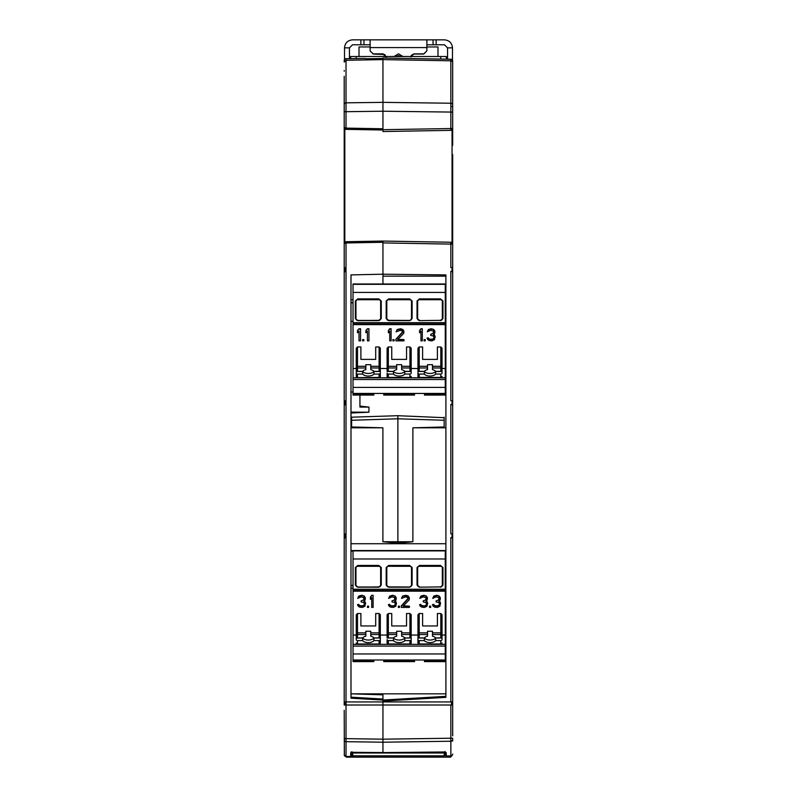 <?xml version="1.0" encoding="UTF-8"?>
<svg xmlns="http://www.w3.org/2000/svg" width="797" height="797" viewBox="0 0 797 797"><rect width="100%" height="100%" fill="white"/><g stroke="black" fill="none" stroke-linecap="round" stroke-linejoin="round"><path stroke-width="1.2" d="M452.148 244.101A1.853 1.325 -90 0 0 450.853 242.248L452.676 244.101L450.853 244.101L450.853 242.248L382.949 241.063L382.949 283.991L382.949 274.198L445.892 274.915L445.892 697.355L382.949 701.071L382.949 701.928L452.676 701.928L452.676 538.742L452.058 537.557L450.853 537.547L452.058 537.845M452.676 735.79L452.676 705.006L382.949 705.006L382.949 752.597L443.77 751.979L446.22 752.657A1.235 1.225 180 0 1 445.194 752.149M446.22 752.657L446.22 755.974A1.235 1.225 -0 0 0 446.22 755.974L450.853 755.885L450.853 741.23L382.949 742.206L382.949 752.597L445.334 752.199L444.965 751.432L444.965 753.145L446.2 754.45L446.2 756.044L444.965 754.809A1.235 1.235 0 0 0 445.334 755.686A1.235 1.235 0 0 1 444.965 754.809L444.965 753.912M452.058 243.444L452.058 129.881A1.853 1.853 0 0 0 452.676 128.506L452.676 129.851A1.853 1.853 0 0 1 452.058 131.236M452.058 143.918A1.853 1.853 0 0 1 452.676 145.303L452.676 129.851M452.058 168.605A1.853 1.853 0 0 1 452.676 169.98L452.676 154.538A1.853 1.853 0 0 1 452.058 155.913M452.058 193.282A1.853 1.853 0 0 1 452.676 194.667L452.676 179.215A1.853 1.853 0 0 1 452.058 180.6M452.058 217.97A1.853 1.853 0 0 1 452.676 219.344L452.676 203.893A1.853 1.853 0 0 1 452.058 205.277M452.058 242.647A1.853 1.853 0 0 1 452.676 244.031L452.676 228.58A1.853 1.853 0 0 1 452.058 229.954M452.676 258.587L452.676 244.031A1.853 1.853 0 0 0 452.058 242.726M382.949 58.49L366.919 58.739L382.949 58.53L382.949 59.616L450.853 60.801L450.853 59.237L382.949 58.051L382.949 131.535L450.853 130.349L450.853 103.231L382.949 102.355L382.949 128.765L346.018 128.118L346.018 129.353A1.853 1.853 0 0 1 344.942 128.984M352.533 752.219L352.533 753.912L351.905 753.912L351.915 755.347L350.67 756.582L351.915 751.76L350.74 752.358L382.949 752.537M445.892 693.828L350.989 693.828L382.949 694.845L382.949 701.071M387.89 58.141L450.853 59.237A1.853 1.853 0 0 1 452.676 61.09L452.676 128.506L450.853 130.349M452.676 145.303L452.676 135.181M452.676 169.98L452.676 179.215L452.676 169.98M452.676 194.667L452.676 203.893L452.676 194.667M452.676 219.344L452.676 228.58L452.676 219.344M452.676 244.101L452.676 275.314M452.676 104.357L452.676 108.94M452.676 82.101L452.676 84.651M445.274 302.84L445.892 302.84M445.892 299.483L445.274 299.483M382.949 242.916L450.853 244.101L450.853 267.613L452.058 267.623L452.058 271.309L450.853 271.289L450.853 400.742L452.058 400.752L452.058 404.428L450.853 404.418L450.853 533.86L452.058 533.88L452.058 537.557M452.058 267.922L452.676 268.818M450.853 271.289L452.058 271.309M452.058 401.04L452.676 401.937L452.676 272.494L452.058 271.598M450.853 404.418L452.058 404.428M452.058 534.169L452.676 535.066L452.676 405.623L452.058 404.727M452.676 741.08L452.676 739.407A1.853 1.813 180 0 1 450.853 741.23L450.853 705.006M452.606 754.61L452.676 754.052A1.853 1.843 -0 0 1 450.853 755.885L446.22 756.044L450.853 755.964A1.853 1.853 -4.8 0 0 452.676 754.111L452.527 754.849M452.676 701.928L452.676 705.006L452.058 705.006L452.058 701.928M452.676 401.937L452.676 464.083M452.676 535.066L452.676 597.202M444.965 752.059L444.965 753.145M382.949 739.178L382.949 742.206L382.949 739.178L346.018 738.65L346.018 705.006L382.949 705.006L382.949 739.178L452.676 738.201L452.676 739.407M452.676 330.954L452.676 657.804M452.138 755.417L452.487 754.918M397.882 415.695L397.882 418.784L351.607 420.268L351.607 417.19L397.882 415.695L444.158 417.688M411.74 56.507A14.416 14.416 0 0 0 411.352 55.342L413.922 53.867L423.795 53.867L426.883 50.789L426.883 39.85L444.467 39.85C449.339 40.328 452.019 42.998 452.487 47.87L447.555 47.87L447.555 59.187M344.204 76.253L344.204 272.803M344.204 710.316L344.354 755.397M445.892 696.349L382.949 700.055L382.949 699.059L350.989 697.176M382.949 242.298L382.949 241.063L346.018 241.71L346.018 242.946L382.949 242.298L382.949 274.198L350.989 274.895L350.989 698.192L382.949 700.075L382.949 701.928L346.018 701.928L346.028 533.512L344.204 534.717L344.204 597.202M382.949 705.006L382.949 701.928M344.204 699.746L344.204 701.928L346.018 701.928M356.229 58.52L356.229 56.507L440.771 56.507L440.771 59.068M353.021 299.762L350.989 299.782M350.989 302.601L353.021 302.611M350.989 302.84L353.021 302.83M344.204 104.606A1.853 1.773 180 0 1 346.018 102.833L346.018 60.263L344.204 62.036L344.204 60.552A1.853 1.853 -110.7 0 1 346.018 58.699L364.687 58.45L346.018 58.699L346.018 60.263L382.949 59.616L382.949 102.355L346.018 102.833L346.018 111.7L344.204 111.7L344.204 127.5L344.204 117.289M344.204 257.272L344.204 278.392M353.021 321.37L350.989 321.39M350.989 413.015L368.951 412.198L368.951 407.108L359.935 407.068L359.935 395.053M353.021 392.034L350.989 392.004M368.951 407.108L359.935 406.101M383.975 56.507A14.416 14.416 0 0 1 384.692 54.505L373.205 54.047L370.117 50.958L373.205 53.867L383.078 53.867L386.156 56.956M426.883 50.789L423.795 54.047L413.922 54.047M370.117 46.943L359.009 46.943L359.009 56.507M382.949 106.589L382.949 111.221L452.676 112.098M344.822 135.52L344.204 135.52L344.204 127.5L346.018 129.353L382.949 130.001L382.949 128.765M344.204 534.717L344.204 405.265L346.028 404.069L346.028 400.383L344.204 401.588L344.204 464.083M367.397 58.809L364.687 58.45M356.229 56.507L350.68 56.507L350.68 58.619M446.32 59.157L446.32 56.507L440.771 56.507M344.822 404.368L344.822 401.19L346.028 400.383L346.028 270.94L344.204 272.146L344.204 401.588M344.822 537.497L344.822 534.309L346.028 533.512L346.028 404.069M346.018 705.006L344.204 705.006L344.204 538.393L346.028 537.188M344.822 271.249L344.822 268.061L346.028 267.264L344.204 268.459M346.028 270.94L346.018 242.946L344.204 243.563L345.759 241.73M346.018 129.353L344.204 127.5L346.018 128.118L346.018 111.7L382.949 111.221M344.204 103.64L344.204 106.718M344.204 127.47L344.204 132.312M437.991 56.507L437.991 46.943L426.883 46.943M351.547 756.233A1.235 1.235 0 0 0 351.587 756.194A1.235 1.235 0 0 1 350.72 756.582A1.235 1.235 0 0 0 351.547 756.233M344.204 754.59A1.853 1.843 -0 0 0 346.018 756.433L350.68 756.582L350.68 753.464M344.822 701.928L344.822 705.006M344.822 128.885L344.822 242.178A1.853 1.853 0 0 1 346.018 241.71M344.274 71.242L344.204 70.495M344.214 754.879L344.663 755.875A1.853 1.853 142 0 1 344.284 755.207M344.663 755.885L344.254 755.078M346.018 756.502A1.853 1.853 0 0 1 344.204 754.649A1.853 1.853 0 0 0 346.018 756.502L350.68 756.582M344.822 235.543L344.204 235.543L344.204 243.523M452.427 755.028L450.574 757.15L346.426 757.15L344.573 755.327M444.238 755.805L352.762 755.805L352.792 757.15L444.208 757.15L444.288 753.006L352.712 753.006L352.762 755.805L352.702 752.308M452.487 60.283L452.487 47.87M426.883 44.781L444.467 44.781L447.555 47.87M444.288 753.006L444.776 752.219M344.513 59.526L344.513 47.87C344.981 42.998 347.661 40.328 352.533 39.85L426.883 39.85M349.445 58.639L349.445 47.87L352.533 44.781L370.117 44.781M452.766 735.79L452.676 734.007M344.513 47.87L349.445 47.87M363.95 44.781L363.95 39.85M360.862 44.781L360.862 39.85M433.05 44.781L433.05 39.85M436.138 39.85L436.138 44.781M370.117 39.85L370.117 50.789M445.194 753.912L444.467 753.912L444.467 752.219M394.087 56.507L398.5 53.827L402.913 56.507M410.844 56.956L413.922 53.867M384.692 54.505L386.156 57.045M410.844 57.045L411.352 55.342M396.298 56.507L398.5 55.631L400.702 56.507M351.915 753.713L351.915 752.298M382.949 742.206L346.018 741.678L346.018 756.433L350.68 756.512M452.058 106.589L450.863 106.589M445.892 276.17L382.949 276.17M445.892 427.81L412.876 427.81L444.158 426.973L444.158 417.19M445.892 321.151L445.274 321.151M351.607 420.268L351.607 426.973L382.899 427.81L350.989 427.81M412.876 427.81L412.876 541.741L397.882 543.126L382.899 541.741L382.899 427.81M445.892 543.723L350.989 543.723M445.892 550.568L445.274 550.568M353.021 550.568L350.989 550.568M445.892 585.347L445.274 585.347M353.021 585.347L350.989 585.347M445.892 585.626L445.274 585.626M353.021 585.626L350.989 585.626M445.892 588.246L445.274 588.246M353.021 588.246L350.989 588.246M397.882 543.126L397.882 418.784L444.158 420.268M419.511 587.18L440.492 586.901L419.511 587.18L417.04 585.108L417.658 585.446L417.658 567.853A1.853 1.554 180 0 1 419.511 566.298L440.492 566.298A1.853 1.554 180 0 1 442.345 567.853L442.345 585.446A1.853 1.554 180 0 1 440.492 586.99M424.442 661.012L445.274 661.012L445.274 661.61L424.442 661.61M380.328 642.96L379.093 644.185L357.494 643.986L379.093 643.986A1.235 1.036 0 0 0 380.328 642.96L380.328 635.329M414.57 661.61L383.726 661.61M380.328 632.928L380.328 614.746L379.093 613.521L375.696 613.521L375.696 625.954L375.696 613.521M365.833 632.868L365.833 636.185A6.167 3.357 0 0 0 362.645 637.919L357.494 637.919A1.235 1.036 0 0 1 356.269 636.883L356.269 633.505A1.235 0.638 0 0 1 357.494 632.868L365.833 632.868L365.833 631.244L370.764 631.244L370.764 636.185A6.167 3.357 0 0 1 373.952 637.919L379.093 637.919A1.235 1.036 0 0 0 380.328 636.883L380.328 633.505A1.235 1.036 180 0 1 379.093 634.532L379.093 632.868A1.235 0.638 0 0 1 380.328 633.505M396.677 632.868L396.677 636.185A6.167 3.357 0 0 0 393.489 637.919L388.348 637.919A1.235 1.036 180 0 1 387.113 636.883L387.113 633.505A1.235 0.638 0 0 1 388.348 632.868L396.677 632.868L396.677 631.244L401.618 631.244L401.618 636.185A6.167 3.357 0 0 1 404.806 637.919L409.947 637.919A1.235 1.036 0 0 0 411.182 636.883L411.182 614.746L409.947 613.521L406.55 613.521L406.55 625.954L406.55 613.521M411.182 638.018L411.182 639.573A1.235 1.036 180 0 1 409.947 640.609L404.806 640.609A6.167 3.357 0 0 1 399.148 642.621A6.167 3.357 0 0 1 393.489 640.609L393.489 638.018A6.167 3.357 180 0 0 399.148 640.041A6.167 3.357 180 0 0 404.806 638.018L411.182 638.018L411.182 635.329M409.947 640.609L409.947 643.986A1.235 1.036 180 0 0 411.182 642.96L411.182 639.573M409.947 643.986L388.348 643.986A1.235 1.036 180 0 1 387.113 642.96L387.113 639.573A1.235 1.036 0 0 0 388.348 640.609L393.489 640.609M393.489 638.018L387.113 638.018L387.113 632.928M411.182 642.96L409.947 644.185L388.348 644.185L387.113 642.96L387.113 639.573M406.55 625.954L391.745 625.954L391.745 613.521L388.348 613.521L387.113 614.746L387.113 633.505A1.235 1.036 0 0 0 388.348 634.532L388.348 637.919M417.967 639.573A1.235 1.036 0 0 0 419.202 640.609L424.343 640.609L424.343 638.018L417.967 638.018L417.967 642.96L417.967 632.928M437.404 625.954L422.599 625.954L422.599 613.521L419.202 613.521L417.967 614.746L417.967 636.883A1.235 1.036 180 0 0 419.202 637.919L424.343 637.919A6.167 3.357 0 0 1 427.531 636.185L427.531 631.244L432.472 631.244L432.472 634.532L440.801 634.532L440.801 637.919A1.235 1.036 0 0 0 442.036 636.883L442.036 614.746L440.801 613.521L437.404 613.521L437.404 625.954L437.404 613.521M401.618 632.868L409.947 632.868A1.235 0.638 0 0 1 411.182 633.505A1.235 1.036 0 0 1 409.947 634.532L409.947 637.919M419.202 613.521L419.202 634.532A1.235 1.036 180 0 1 417.967 633.505A1.235 0.638 0 0 1 419.202 632.868L427.531 632.868M375.696 625.954L360.892 625.954L360.892 613.521L357.494 613.521L356.269 614.746L356.269 633.505A1.235 1.036 180 0 0 357.494 634.532L357.494 613.521M432.472 632.868L440.801 632.868A1.235 0.638 0 0 1 442.036 633.505A1.235 1.036 180 0 1 440.801 634.532L440.801 613.521M356.269 632.928L356.269 639.573A1.235 1.036 0 0 0 357.494 640.609L357.494 643.986A1.235 1.036 0 0 1 356.269 642.96L357.494 644.185M360.892 613.521L360.892 625.954M391.745 613.521L391.745 625.954M422.599 613.521L422.599 625.954M442.036 632.928L442.036 639.573A1.235 1.036 180 0 1 440.801 640.609L440.801 643.986L419.202 643.986L419.202 640.609M445.274 590.846L445.274 550.548L353.021 550.548L353.021 635.05L356.269 635.05M380.328 635.05L387.113 635.05M411.182 635.05L417.967 635.05M442.036 635.05L445.274 635.05L445.274 591.175L353.021 591.175M353.021 635.05L353.021 653.958L445.274 653.958L445.274 635.05M424.343 638.018A6.167 3.357 180 0 0 430.001 640.041A6.167 3.357 180 0 0 435.65 638.018L435.65 640.609L440.801 640.609M424.343 640.609A6.167 3.357 180 0 0 430.001 642.621A6.167 3.357 180 0 0 435.65 640.609M380.328 639.573A1.235 1.036 180 0 1 379.093 640.609L373.952 640.609A6.167 3.357 0 0 1 368.294 642.621A6.167 3.357 0 0 1 362.645 640.609L357.494 640.609M404.806 640.609L404.806 638.018M445.274 661.012L445.274 660.006L353.021 660.006L353.021 661.61L373.853 661.61M440.801 637.919L435.65 637.919A6.167 3.357 180 0 0 432.472 636.185L432.472 634.532M362.645 640.609L362.645 638.018A6.167 3.357 180 0 0 368.294 640.041A6.167 3.357 180 0 0 373.952 638.018L380.328 638.018M373.952 638.018L373.952 640.609M442.036 639.573L442.036 638.018L435.65 638.018M356.269 639.573L356.269 638.018L362.645 638.018M364.966 606.158L362.476 607.414L359.756 607.165L358.182 606.158L357.494 604.654L360.892 606.158L363.382 605.909L364.508 604.654L364.06 602.642L361.121 601.884L361.121 600.878L363.83 599.872L363.83 597.611L361.121 596.863L357.723 598.368L358.859 596.355L361.798 595.598L363.382 595.857L365.195 597.361L365.195 599.872L363.83 601.386L365.415 602.642L364.966 606.158M368.583 607.414L367.457 607.414L367.457 606.158L368.583 606.158L368.583 607.414M395.86 606.158L393.369 607.414L390.65 607.165L389.066 606.158L388.388 604.654L391.785 606.158L394.276 605.909L395.402 604.654L394.953 602.642L392.004 601.884L392.004 600.878L394.724 599.872L394.724 597.611L392.004 596.863L388.617 598.368L389.743 596.355L392.692 595.598L394.276 595.857L396.079 597.361L396.079 599.872L394.724 601.386L396.308 602.642L395.86 606.158M399.476 607.414L398.341 607.414L398.341 606.158L399.476 606.158L399.476 607.414M427.053 606.158L424.562 607.414L421.852 607.165L420.268 606.158L419.591 604.654L422.978 606.158L425.468 605.909L426.604 604.654L426.146 602.642L423.207 601.884L423.207 600.878L425.927 599.872L425.927 597.611L423.207 596.863L419.82 598.368L420.946 596.355L423.884 595.598L425.468 595.857L427.282 597.361L427.282 599.872L425.927 601.386L427.511 602.642L427.053 606.158M430.679 607.414L429.543 607.414L429.543 606.158L430.679 606.158L430.679 607.414M370.396 597.361L370.396 599.374L371.751 597.611L371.751 607.414L373.106 607.414L373.106 595.299L371.751 595.299L370.396 597.063L371.751 595.598L373.106 595.598M401.289 606.158L408.074 598.866L407.616 597.611L405.812 596.863L401.509 598.368L402.644 596.355L406.032 595.598L409.2 597.361L409.2 599.872L403.093 606.158L409.429 606.158L409.429 607.414L401.289 607.414L401.289 605.859L408.074 598.368M439.954 606.158L437.463 607.414L434.744 607.165L433.16 606.158L432.482 604.654L435.879 606.158L438.37 605.909L439.496 604.654L439.047 602.642L436.108 601.884L436.108 600.878L438.818 599.872L438.818 597.611L436.108 596.863L432.711 598.368L433.847 596.355L436.786 595.598L438.37 595.857L440.173 597.361L440.173 599.872L438.818 601.386L440.402 602.642L439.954 606.158M440.492 566.298L440.492 565.442L442.953 567.514L442.345 567.853M442.953 567.514L442.953 585.108L440.492 587.18M419.511 586.99A1.853 1.554 180 0 1 417.658 585.446L419.511 586.901M417.04 585.108L417.04 567.514L419.511 565.442L419.511 566.298M378.784 566.298A1.853 1.554 180 0 1 380.637 567.853L380.637 585.446A1.853 1.554 180 0 1 378.784 586.99L357.803 586.99A1.853 1.554 180 0 1 355.96 585.446L355.96 567.853A1.853 1.554 180 0 1 357.803 566.298L378.784 566.298L378.784 565.442L381.255 567.514L380.637 567.853M381.255 567.514L381.255 585.108L378.784 586.99M378.784 587.18L357.803 587.18L355.342 585.108L357.803 586.99M355.342 585.108L355.342 567.514L357.803 565.442L357.803 566.298M388.657 586.99A1.853 1.554 180 0 1 386.804 585.446L386.804 567.853A1.853 1.554 180 0 1 388.657 566.298L409.638 566.298A1.853 1.554 180 0 1 411.491 567.853L411.491 585.446A1.853 1.554 180 0 1 409.638 586.99L388.657 587.18L386.186 585.108L388.657 586.901L409.638 586.99M386.186 585.108L386.186 567.514L388.657 565.442L388.657 566.298M388.657 565.442L409.638 565.442L412.109 567.514L411.491 567.853M412.109 585.108L409.638 587.18L412.109 585.108L412.109 567.514M365.644 603.648L364.966 601.586L364.07 601.187M365.415 598.368L364.289 596.056L361.798 595.299L358.859 596.056L357.723 598.368M364.289 598.368L363.382 600.071L361.121 600.878M364.508 603.648L363.83 605.351L362.246 605.859L359.756 605.6L358.63 604.345L357.494 604.654M368.583 606.158L367.457 606.158M396.537 603.648L395.86 601.586L394.963 601.187M396.308 598.368L395.173 596.056L392.692 595.299L389.743 596.056L388.617 598.368M395.173 598.368L394.276 600.071L392.004 600.878M395.402 603.648L394.724 605.351L393.14 605.859L390.65 605.6L389.524 604.345L388.388 604.654M399.476 606.158L398.341 606.158M427.73 603.648L427.053 601.586L426.166 601.187M427.511 598.368L426.375 596.056L423.884 595.299L420.946 596.056L419.82 598.368M426.375 598.368L425.468 600.071L423.207 600.878M426.604 603.648L425.927 605.351L424.343 605.859L421.852 605.6L420.716 604.345L419.591 604.654M430.679 606.158L429.543 606.158M371.751 597.611L371.751 607.115M409.429 606.158L403.402 605.859M409.429 598.368L408.303 596.056L406.032 595.299L402.644 596.056L401.509 598.368M440.631 603.648L439.954 601.586L439.057 601.187M440.402 598.368L439.277 596.056L436.786 595.299L433.847 596.056L432.711 598.368M439.277 598.368L438.37 600.071L436.108 600.878M439.496 603.648L438.818 605.351L437.234 605.859L434.744 605.6L433.618 604.345L432.482 604.654M445.274 558.976L353.021 558.976M445.274 660.006L445.274 653.958M353.021 653.958L353.021 660.006M419.511 320.623L440.492 320.334L419.511 320.623L417.04 318.551L417.658 318.89L417.658 301.286A1.853 1.554 180 0 1 419.511 299.742L440.492 299.742A1.853 1.554 180 0 1 442.345 301.286L442.345 318.89A1.853 1.554 180 0 1 440.492 320.434M424.442 394.455L445.274 394.455L445.274 395.053L424.442 395.053M379.093 377.629L357.494 377.629L379.093 377.429A1.235 1.036 0 0 0 380.328 376.393L380.328 371.462L380.328 376.393L379.093 377.629L379.093 374.052L373.952 374.052A6.167 3.357 0 0 1 368.294 376.064A6.167 3.357 0 0 1 362.645 374.052L357.494 374.052L357.494 377.429A1.235 1.036 0 0 1 356.269 376.393L356.269 373.016A1.235 1.036 0 0 0 357.494 374.052M414.57 395.053L383.726 395.053M380.328 366.371L380.328 371.462L373.952 371.462L373.952 374.052M365.833 366.311L365.833 369.629A6.167 3.357 0 0 0 362.645 371.362L357.494 371.362A1.235 1.036 0 0 1 356.269 370.326L356.269 366.939A1.235 0.638 0 0 1 357.494 366.311L365.833 366.311L365.833 364.687L370.764 364.687L370.764 369.629A6.167 3.357 0 0 1 373.952 371.362L379.093 371.362A1.235 1.036 0 0 0 380.328 370.326L380.328 348.189L379.093 346.954L375.696 346.954L375.696 359.397L375.696 346.954M411.182 366.371L411.182 373.016A1.235 1.036 180 0 1 409.947 374.052L404.806 374.052A6.167 3.357 0 0 1 399.148 376.064A6.167 3.357 0 0 1 393.489 374.052L393.489 371.462A6.167 3.357 180 0 0 399.148 373.474A6.167 3.357 180 0 0 404.806 371.462L411.182 371.462L411.182 373.016M396.677 366.311L396.677 369.629A6.167 3.357 0 0 0 393.489 371.362L388.348 371.362A1.235 1.036 180 0 1 387.113 370.326L387.113 366.939A1.235 0.638 0 0 1 388.348 366.311L396.677 366.311L396.677 364.687L401.618 364.687L401.618 369.629A6.167 3.357 0 0 1 404.806 371.362L409.947 371.362A1.235 1.036 0 0 0 411.182 370.326L411.182 348.189L409.947 346.954L406.55 346.954L406.55 359.397L406.55 346.954M409.947 374.052L409.947 377.429L388.348 377.429A1.235 1.036 180 0 1 387.113 376.393L387.113 373.016A1.235 1.036 0 0 0 388.348 374.052L393.489 374.052M393.489 371.462L387.113 371.462L387.113 366.371M409.947 377.429L411.182 376.393A1.235 1.036 180 0 1 409.947 377.429L388.348 377.629L387.113 376.393L387.113 373.016M406.55 359.397L391.745 359.397L391.745 346.954L388.348 346.954L387.113 348.189L387.113 366.939A1.235 1.036 0 0 0 388.348 367.975L388.348 371.362M417.967 373.016A1.235 1.036 0 0 0 419.202 374.052L424.343 374.052L424.343 371.462L417.967 371.462L417.967 376.393L417.967 366.371M437.404 359.397L422.599 359.397L422.599 346.954L419.202 346.954L417.967 348.189L417.967 370.326A1.235 1.036 180 0 0 419.202 371.362L424.343 371.362A6.167 3.357 0 0 1 427.531 369.629L427.531 364.687L432.472 364.687L432.472 367.975L440.801 367.975L440.801 371.362A1.235 1.036 0 0 0 442.036 370.326L442.036 348.189L440.801 346.954L437.404 346.954L437.404 359.397L437.404 346.954M370.764 366.311L379.093 366.311A1.235 0.638 0 0 1 380.328 366.939A1.235 1.036 180 0 1 379.093 367.975L379.093 346.954M401.618 366.311L409.947 366.311A1.235 0.638 0 0 1 411.182 366.939A1.235 1.036 0 0 1 409.947 367.975L409.947 371.362M419.202 346.954L419.202 367.975A1.235 1.036 180 0 1 417.967 366.939A1.235 0.638 0 0 1 419.202 366.311L427.531 366.311M375.696 359.397L360.892 359.397L360.892 346.954L357.494 346.954L356.269 348.189L356.269 366.939A1.235 1.036 180 0 0 357.494 367.975L357.494 346.954M432.472 366.311L440.801 366.311A1.235 0.638 0 0 1 442.036 366.939A1.235 1.036 180 0 1 440.801 367.975L440.801 346.954M356.269 366.371L356.269 376.393L357.494 377.629M360.892 346.954L360.892 359.397M391.745 346.954L391.745 359.397M422.599 346.954L422.599 359.397M442.036 366.371L442.036 373.016A1.235 1.036 180 0 1 440.801 374.052L440.801 377.429L419.202 377.429L419.202 374.052M445.274 324.289L445.274 283.991L353.021 283.991L353.021 368.493L356.269 368.493M380.328 368.493L387.113 368.493M411.182 368.493L417.967 368.493M442.036 368.493L445.274 368.493L445.274 324.618L353.021 324.618M353.021 368.493L353.021 387.402L445.274 387.402L445.274 368.493M424.343 371.462A6.167 3.357 180 0 0 430.001 373.474A6.167 3.357 180 0 0 435.65 371.462L435.65 374.052L440.801 374.052M424.343 374.052A6.167 3.357 180 0 0 430.001 376.064A6.167 3.357 180 0 0 435.65 374.052M404.806 374.052L404.806 371.462M380.328 373.016A1.235 1.036 180 0 1 379.093 374.052M445.274 394.455L445.274 393.449L353.021 393.449L353.021 395.053L373.853 395.053M440.801 371.362L435.65 371.362A6.167 3.357 180 0 0 432.472 369.629L432.472 367.975M362.645 374.052L362.645 371.462A6.167 3.357 180 0 0 368.294 373.474A6.167 3.357 180 0 0 373.952 371.462M442.036 373.016L442.036 371.462L435.65 371.462M356.269 373.016L356.269 371.462L362.645 371.462M357.494 330.805L357.494 332.817L359.029 331.054L359.029 340.857L360.553 340.857L360.553 328.743L359.029 328.743L357.494 330.496L359.029 329.041L360.553 329.041M363.86 340.857L362.585 340.857L362.585 339.602L363.86 339.602L363.86 340.857M365.893 330.805L365.893 332.817L367.427 331.054L367.427 340.857L368.951 340.857L368.951 328.743L367.427 328.743L365.893 330.496L367.427 329.041L368.951 329.041M388.388 330.805L388.388 332.817L389.743 331.054L389.743 340.857L391.108 340.857L391.108 328.743L389.743 328.743L388.388 330.496L389.743 329.041L391.108 329.041M394.047 340.857L392.911 340.857L392.911 339.602L394.047 339.602L394.047 340.857M395.86 339.602L402.644 332.309L402.186 331.054L400.383 330.297L396.079 331.811L397.215 329.799L400.602 329.041L403.77 330.805L403.77 333.315L397.663 339.602L403.999 339.602L403.999 340.857L395.86 340.857L395.86 339.303L402.644 331.811M419.591 330.805L419.591 332.817L420.946 331.054L420.946 340.857L422.3 340.857L422.3 328.743L420.946 328.743L419.591 330.496L420.946 329.041L422.3 329.041M425.249 340.857L424.114 340.857L424.114 339.602L425.249 339.602L425.249 340.857M434.524 339.602L432.034 340.857L429.314 340.608L427.73 339.602L427.053 338.097L430.45 339.602L432.94 339.353L434.066 338.097L433.618 336.085L430.679 335.328L430.679 334.322L433.389 333.315L433.389 331.054L430.679 330.297L427.282 331.811L428.417 329.799L431.356 329.041L432.94 329.3L434.744 330.805L434.744 333.315L433.389 334.83L434.973 336.085L434.524 339.602M440.492 299.742L440.492 298.885L442.953 300.957L442.345 301.286M442.953 300.957L442.953 318.551L440.492 320.623M419.511 320.434A1.853 1.554 180 0 1 417.658 318.89L419.511 320.334M417.04 318.551L417.04 300.957L419.511 298.885L419.511 299.742M378.784 299.742A1.853 1.554 180 0 1 380.637 301.286L380.637 318.89A1.853 1.554 180 0 1 378.784 320.434L357.803 320.434A1.853 1.554 180 0 1 355.96 318.89L355.96 301.286A1.853 1.554 180 0 1 357.803 299.742L378.784 299.742L378.784 298.885L381.255 300.957L380.637 301.286M381.255 300.957L381.255 318.551L378.784 320.434M378.784 320.623L357.803 320.623L355.342 318.551L357.803 320.434M355.342 318.551L355.342 300.957L357.803 298.885L357.803 299.742M388.657 320.434A1.853 1.554 180 0 1 386.804 318.89L386.804 301.286A1.853 1.554 180 0 1 388.657 299.742L409.638 299.742A1.853 1.554 180 0 1 411.491 301.286L411.491 318.89A1.853 1.554 180 0 1 409.638 320.434L388.657 320.623L386.186 318.551L388.657 320.334L409.638 320.434M386.186 318.551L386.186 300.957L388.657 298.885L388.657 299.742M388.657 298.885L409.638 298.885L412.109 300.957L411.491 301.286M412.109 318.551L409.638 320.623L412.109 318.551L412.109 300.957M359.029 331.054L359.029 340.558M363.86 339.602L362.585 339.602M367.427 331.054L367.427 340.558M389.743 331.054L389.743 340.558M394.047 339.602L392.911 339.602M403.999 339.602L397.972 339.303M403.999 331.811L402.874 329.5L400.602 328.743L397.215 329.5L396.079 331.811M420.946 331.054L420.946 340.558M425.249 339.602L424.114 339.602M435.202 337.091L434.524 335.029L433.628 334.63M434.973 331.811L433.847 329.5L431.356 328.743L428.417 329.5L427.282 331.811M433.847 331.811L432.94 333.515L430.679 334.322M434.066 337.091L433.389 338.795L431.805 339.303L429.314 339.044L428.188 337.789L427.053 338.097M445.274 292.419L353.021 292.419M445.274 393.449L445.274 387.402M353.021 387.402L353.021 393.449M382.949 129.692L452.676 128.506M452.676 62.574A1.853 1.773 180 0 0 450.853 60.801L450.853 103.231A1.853 1.773 0 0 1 452.676 105.005M450.853 701.928L450.853 537.547M450.853 59.237A1.853 1.853 0 0 1 452.676 61.09M451.451 701.928L451.451 705.006M344.434 242.677A1.853 1.853 0 0 0 344.204 243.563L344.204 235.543M350.989 412.119L368.951 412.198M344.204 738.65L346.018 738.65L346.018 741.678A1.853 1.813 180 0 1 344.204 739.855M346.028 705.006L346.028 701.928M370.117 47.591L426.883 47.591M352.792 757.08L444.208 757.08M445.892 551.046L445.274 551.046M353.021 551.046L350.989 551.046M382.899 541.741L412.876 541.741M370.764 632.868L379.093 632.868L379.093 613.521M401.618 634.532L409.947 634.532L409.947 613.521M388.348 613.521L388.348 634.532L396.677 634.532M445.274 644.365L353.021 644.365M414.57 661.012L383.726 661.012M388.348 643.986L388.348 640.609M379.093 640.609L379.093 644.185M440.801 643.986A1.235 1.036 0 0 0 442.036 642.96L440.801 644.185L419.202 644.185L417.967 642.96A1.235 1.036 0 0 0 419.202 643.986L419.202 643.986M427.531 634.532L419.202 634.532L419.202 637.919M370.764 634.532L379.093 634.532L379.093 637.919M365.833 634.532L357.494 634.532L357.494 637.919M353.021 661.012L373.853 661.012M445.274 590.537L353.021 590.537M353.021 590.497L445.274 590.497M353.021 589.232L445.274 589.232M442.953 585.108L440.492 586.901M417.04 567.514L417.658 567.853M419.511 565.442L440.492 565.442M381.255 585.108L378.784 586.901L357.803 587.18M355.342 567.514L355.96 567.853M357.803 565.442L378.784 565.442M386.186 567.514L386.804 567.853M409.638 565.442L409.638 566.298M409.638 587.18L388.657 587.18M445.274 646.068L353.021 646.068M353.021 550.886L445.274 550.886M401.618 367.975L409.947 367.975L409.947 346.954M388.348 346.954L388.348 367.975L396.677 367.975M445.274 377.808L353.021 377.808M414.57 394.455L383.726 394.455M388.348 377.429L388.348 374.052M440.801 377.429A1.235 1.036 0 0 0 442.036 376.393L440.801 377.629L419.202 377.629L417.967 376.393A1.235 1.036 0 0 0 419.202 377.429L419.202 377.429M427.531 367.975L419.202 367.975L419.202 371.362M370.764 367.975L379.093 367.975L379.093 371.362M365.833 367.975L357.494 367.975L357.494 371.362M353.021 394.455L373.853 394.455M445.274 323.981L353.021 323.981M353.021 323.941L445.274 323.941M353.021 322.675L445.274 322.675M442.953 318.551L440.492 320.334M417.04 300.957L417.658 301.286M419.511 298.885L440.492 298.885M381.255 318.551L378.784 320.334L357.803 320.623M355.342 300.957L355.96 301.286M357.803 298.885L378.784 298.885M386.186 300.957L386.804 301.286M409.638 298.885L409.638 299.742M409.638 320.623L388.657 320.623M445.274 379.511L353.021 379.511M353.021 284.33L445.274 284.33M452.666 754.331L452.517 754.859M382.949 752.617L350.949 752.288"/></g></svg>
